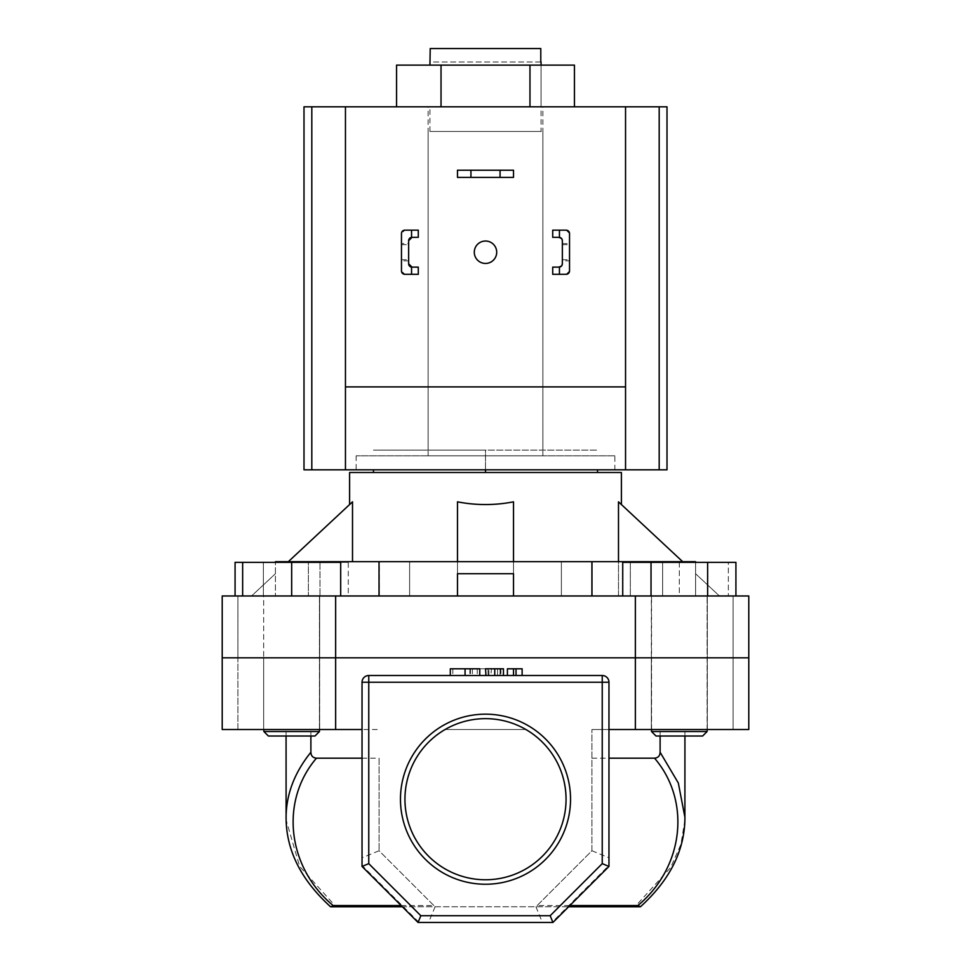 <?xml version="1.0" encoding="UTF-8"?>
<svg xmlns="http://www.w3.org/2000/svg" width="971" height="971" viewBox="0 0 971 971"><rect width="100%" height="100%" fill="white"/><g stroke="black" fill="none" stroke-linecap="round" stroke-linejoin="round"><path stroke-width="0.73" stroke-dasharray="4.86 3.64" d="M541.065 131.461L429.935 131.461L541.065 131.461L541.065 65.13L429.935 65.13L541.065 65.13L541.065 106.81L429.935 106.81L541.065 106.81M429.935 131.461L429.935 106.81M574.444 65.13L396.556 65.13M529.972 106.81L441.028 106.81L574.444 106.81L529.972 106.81L529.972 65.13M396.556 106.81L441.028 106.81L396.556 106.81M441.028 65.13L441.028 106.81M513.513 177.39L513.513 170.228L457.487 170.228L457.487 177.39L513.513 177.39M474.297 252.242A11.203 11.203 0 0 0 485.5 263.444A11.203 11.203 0 0 0 496.703 252.242A11.203 11.203 0 0 0 485.5 241.026A11.203 11.203 0 0 0 474.297 252.242M614.874 455.812L356.126 455.812L614.874 455.812L614.874 469.818L356.126 469.818L614.874 469.818M356.126 455.812L356.126 469.818M303.996 469.818L667.004 469.818M303.996 106.81L667.004 106.81M428.138 455.812L542.862 455.812L428.138 455.812L428.138 106.81L542.862 106.81L428.138 106.81M542.862 455.812L542.862 106.81M625.542 469.818L625.542 106.81M345.458 469.818L345.458 106.81M345.458 386.907L625.542 386.907M291.676 736.018L314.98 736.018L291.676 736.018M319.459 731.539L263.894 731.539L268.372 736.018L314.98 736.018L319.459 731.539L263.894 731.539L319.459 731.539L319.459 595.976L242.653 595.976L340.687 595.976L263.894 595.976L319.459 595.976L319.459 729.524M340.687 595.976L340.687 562.355L242.653 562.355L242.653 595.976M291.676 562.355L291.676 595.976M263.894 731.539L263.894 729.524M348.273 595.976L235.079 595.976L348.273 595.976L348.273 562.355L319.969 562.355L319.969 595.976L319.969 562.355L263.372 562.355L263.372 595.976L263.372 562.355L235.079 562.355M242.653 562.355L348.273 562.355M679.324 736.018L656.02 736.018L679.324 736.018M679.324 731.539L651.541 731.539L679.324 731.539M679.324 595.976L728.347 595.976L630.313 595.976L707.106 595.976L679.324 595.976L679.324 562.355L728.347 562.355L728.347 595.976L728.347 562.355L679.324 562.355L679.324 595.976M630.313 562.355L630.313 595.976L630.313 562.355L679.324 562.355L630.313 562.355M707.106 731.539L651.541 731.539L656.02 736.018L702.628 736.018M651.541 729.524L651.541 595.976L707.106 595.976L651.541 595.976L651.541 731.539M707.106 729.524L707.106 595.976L707.106 729.524M622.727 595.976L735.921 595.976L622.727 595.976M735.921 562.355L707.628 562.355L707.628 595.976M707.628 562.355L651.031 562.355L651.031 595.976M651.031 562.355L622.727 562.355M408.645 252.242L408.645 244.728L408.645 252.242M401.472 252.242L401.472 244.728L401.472 252.242M418.283 237.337L418.283 230.163L418.283 237.337L418.283 230.163L404.834 230.163L418.283 230.163L404.834 230.163L401.472 233.526A3.362 3.362 0 0 1 404.834 230.163A3.362 3.362 0 0 0 401.472 233.526L401.472 243.612L408.645 243.612L408.645 240.699A3.362 3.362 0 0 1 412.007 237.337L418.283 237.337M401.472 233.526L401.472 270.945A3.362 3.362 0 0 0 404.834 274.308L418.283 274.308L404.834 274.308A3.362 3.362 0 0 1 401.472 270.945L404.834 274.308L418.283 274.308L418.283 267.134L412.007 267.134A3.362 3.362 0 0 1 408.645 263.772L408.645 243.612M408.645 260.859L401.472 260.859L401.472 270.945M418.283 267.134L418.283 274.308L418.283 267.134L412.007 267.134L418.283 267.134M412.007 237.337A3.362 3.362 0 0 0 408.645 240.699M408.645 263.772A3.362 3.362 0 0 0 412.007 267.134M569.528 252.242L569.528 244.728L569.528 252.242M562.355 252.242L562.355 244.728L562.355 252.242M559.442 230.163L552.717 230.163L566.166 230.163L552.717 230.163L552.717 237.337L558.993 237.337L552.717 237.337L552.717 230.163L552.717 237.337L558.993 237.337A3.362 3.362 0 0 1 562.355 240.699L562.355 243.612L561.602 238.575M561.602 265.896L562.355 260.859L562.355 263.772A3.362 3.362 0 0 1 558.993 267.134L552.717 267.134L552.717 274.308L559.442 274.308M562.355 243.612L569.528 243.612L569.528 233.526A3.362 3.362 0 0 0 566.166 230.163A3.362 3.362 0 0 1 569.528 233.526L569.528 270.945A3.362 3.362 0 0 1 566.166 274.308A3.362 3.362 0 0 0 569.528 270.945L569.528 260.859L562.355 260.859M552.717 274.308L552.717 267.134L558.993 267.134L552.717 267.134L552.717 274.308M558.993 267.134A3.362 3.362 0 0 0 562.355 263.772L562.355 240.699A3.362 3.362 0 0 0 558.993 237.337M566.166 274.308L569.528 270.945M569.528 233.526L566.166 230.163M222.213 729.524L237.895 729.524L237.895 657.816L222.213 657.816L237.895 657.816L237.895 595.976L222.213 595.976L237.895 595.976L237.895 657.816L335.638 657.816L222.213 657.816L222.213 595.976L335.638 595.976L335.638 729.524L222.213 729.524L222.213 657.816L237.895 657.816L237.895 729.524L222.213 729.524M400.465 799.206A85.035 85.035 0 0 0 485.5 884.241A85.035 85.035 0 0 0 570.535 799.206A85.035 85.035 0 0 0 485.5 714.171A85.035 85.035 0 0 0 400.465 799.206M566.057 799.206A80.557 80.557 0 0 1 485.5 879.762A80.557 80.557 0 0 1 404.943 799.206A80.557 80.557 0 0 0 485.5 879.762A80.557 80.557 0 0 0 566.057 799.206C564.879 768.522 551.492 745.291 525.906 729.524A80.557 80.557 0 0 0 445.094 729.524C419.472 745.315 406.096 768.547 404.943 799.206C404.227 842.779 441.975 880.466 485.464 879.762C529.159 880.454 566.761 842.694 566.057 799.206A80.557 80.557 0 0 0 485.5 718.649A80.557 80.557 0 0 0 404.943 799.206A80.557 80.557 0 0 1 485.5 718.649A80.557 80.557 0 0 1 566.057 799.206M263.663 729.524L263.663 657.816L319.677 657.816L263.663 657.816L319.677 657.816L263.663 657.816L263.663 595.976L319.677 595.976L263.663 595.976L319.677 595.976L263.663 595.976L263.663 657.816L319.677 657.816L319.677 595.976L319.677 657.816L263.663 657.816L319.677 657.816L263.663 657.816L263.663 729.524L319.677 729.524L319.677 657.816L319.677 729.524L263.663 729.524M651.323 729.524L651.323 657.816L707.337 657.816L651.323 657.816L707.337 657.816L651.323 657.816L651.323 595.976L707.337 595.976L651.323 595.976L707.337 595.976L651.323 595.976L651.323 657.816L707.337 657.816L707.337 595.976L707.337 657.816L651.323 657.816L707.337 657.816L651.323 657.816L651.323 729.524L707.337 729.524L707.337 657.816L707.337 729.524L651.323 729.524M684.895 819.985L680.95 844.236L670.743 867.431L634.973 906.768L336.027 906.768L299.663 866.411L286.105 819.961M286.069 736.018L286.069 729.524L362.037 729.524L362.037 866.435L418.052 922.45L362.037 866.435L402.37 906.768L568.63 906.768L608.963 866.435L608.963 729.524L591.934 729.524L684.931 729.524L608.963 729.524L608.963 682.237L608.963 729.524L748.787 729.524L733.105 729.524L748.787 729.524L748.787 657.816L335.638 657.816L748.787 657.816L733.105 657.816L748.787 657.816L748.787 595.976L335.638 595.976M310.89 736.018L310.89 729.524L379.066 729.524L335.638 729.524M310.89 729.524L286.069 729.524M550.169 915.726L420.831 915.726L368.762 863.644L368.762 682.237L602.238 682.237L602.238 675.513A6.724 6.724 0 0 1 608.963 682.237A6.724 6.724 0 0 0 602.238 675.513L368.762 675.513A6.724 6.724 0 0 0 362.037 682.237L362.037 729.524L362.037 682.237A6.724 6.724 0 0 1 368.762 675.513L602.238 675.513L368.762 675.513A6.724 6.724 0 0 0 362.037 682.237L362.037 866.435L362.037 865.404L419.084 922.45L552.948 922.45L551.916 922.45L608.963 865.404L608.963 866.435L608.963 682.237A6.724 6.724 0 0 0 602.238 675.513A6.724 6.724 0 0 1 608.963 682.237L602.238 682.237L602.238 863.644L550.169 915.726L552.948 922.45L568.63 906.768M733.105 729.524L733.105 595.976L748.787 595.976L733.105 595.976L733.105 729.524M635.362 729.524L635.362 595.976M513.513 675.513L522.131 675.513L513.513 675.513L513.513 668.801M485.998 675.513L503.451 675.513L485.5 675.513L485.5 668.801L488.122 668.801L488.122 675.513L488.012 668.801L494.615 668.801L494.615 675.513M465.073 675.513L450.313 675.513L465.073 675.513M537.133 905.555L591.934 850.742L591.934 729.524L591.934 850.742L537.133 905.555L569.843 905.555M591.934 758.181L608.963 758.181M362.037 758.181L379.066 758.181L379.066 850.742L379.066 758.181M401.157 905.555L433.867 905.555L379.066 850.742L362.037 857.794L362.037 865.404M660.11 736.018L660.11 729.524M525.906 729.524L445.094 729.524L525.906 729.524M402.37 906.768L418.052 922.45L552.948 922.45L608.963 866.435L552.948 922.45M419.084 922.45L551.916 922.45M608.963 865.404L608.963 729.524M497.528 675.513L500.041 675.513L497.528 675.513L497.528 668.801L500.041 668.801L500.041 675.513L500.041 668.801L497.528 668.801L497.528 675.513M490.901 668.801L469.879 668.801L488.911 668.801L488.911 675.513L469.879 675.513L488.911 675.513L488.911 668.801L491.423 668.801L490.901 675.513M362.037 729.524L362.037 857.794M634.973 906.768L639.986 906.768M433.867 905.555L379.066 850.742M591.934 850.742L608.963 857.794M535.919 906.768L542.413 922.45M435.081 906.768L428.587 922.45M608.963 866.435L602.238 863.644M420.831 915.726L418.052 922.45M368.762 863.644L362.037 866.435M470.45 668.801L470.45 675.513M469.879 668.801L469.879 675.513L469.879 668.801M472.392 668.801L472.392 675.513L472.392 668.801M450.313 668.801L479.759 668.801M464.975 668.801L477.247 668.801L464.975 668.801L464.975 675.513L452.826 675.513L477.247 675.513L464.975 675.513L464.975 668.801M464.854 668.801L464.854 675.513M477.247 668.801L477.247 675.513M452.826 668.801L452.826 675.513M494.615 668.801L503.451 668.801L503.451 675.513M500.939 668.801L500.939 675.513L500.939 668.801M500.66 668.801L500.66 675.513M488.012 668.801L488.012 675.513M516.026 668.801L516.026 675.513M507.408 675.513L507.408 668.801L522.131 668.801L522.131 675.513M379.03 595.976L457.487 595.976L308.365 595.976L457.487 595.976L379.03 595.976L379.03 561.687L379.285 595.976L275.424 595.976L379.285 595.976L379.285 561.687L695.576 561.687L695.576 595.976L457.487 595.976L513.513 595.976L513.513 501.837L513.513 595.976L662.635 595.976L618.491 595.976L618.491 561.687M379.03 561.687L275.424 561.687L275.424 595.976L275.424 562.355M485.5 131.461L542.862 131.461L485.5 131.461M485.5 469.818L485.5 450.095L373.459 450.095L597.541 450.095L428.138 450.095L485.5 450.095L485.5 472.501L373.459 472.501L485.5 472.501M682.674 561.687L618.491 501.837L621.404 504.556L618.491 501.837L618.491 595.976L662.635 595.976L662.635 561.687L662.635 595.976L662.635 561.687L682.674 561.687L662.635 561.687L662.635 595.976L513.513 595.976L513.513 501.837C494.834 505.454 476.166 505.454 457.487 501.837L457.487 561.687L662.635 561.687L288.326 561.687L352.509 501.837L349.596 504.556L352.509 501.837L352.509 561.687M457.487 501.837L457.487 595.976L457.487 501.837M621.404 472.501L349.596 472.501M513.513 561.687L513.513 595.976L513.513 573.715L457.487 573.715L457.487 595.976L457.487 561.687L288.326 561.687M561.384 561.687L561.384 595.976L561.384 561.687M308.365 595.976L352.509 595.976L308.365 595.976L308.365 561.687L308.365 595.976M430.214 48.55L540.786 48.55L430.214 48.55L430.214 61.998L540.786 61.998L540.786 48.55L430.214 48.55M597.541 469.818L597.541 472.501M373.459 469.818L373.459 472.501M540.786 61.998L430.214 61.998M409.616 561.687L409.616 595.976L409.616 561.687M695.576 562.355L695.576 595.976L695.576 573.715L695.576 595.976L513.513 595.976L513.513 573.715L513.513 595.976M591.97 561.687L591.97 595.976M457.487 595.976L457.487 561.687M719.438 595.976L695.576 595.976L719.438 595.976L695.576 573.715L719.438 595.976M251.562 595.976L275.424 595.976L251.562 595.976L275.424 573.715L251.562 595.976M368.762 675.513L368.762 682.237L362.037 682.237M401.472 259.743L408.645 259.743M401.472 244.728L408.645 244.728M562.355 259.743L569.528 259.743M562.355 244.728L569.528 244.728M684.931 736.018L684.931 729.524M542.862 131.461L542.862 450.095M428.138 131.461L428.138 450.095M591.715 561.687L591.715 595.976L591.715 561.687"/><path stroke-width="1.46" d="M396.556 106.81L396.556 65.13L574.444 65.13L574.444 106.81M441.028 65.13L441.028 106.81M529.972 65.13L529.972 106.81M500.065 170.228L513.513 170.228L513.513 177.39L500.065 177.39L500.065 170.228L470.935 170.228L470.935 177.39L500.065 177.39M470.935 177.39L457.487 177.39L457.487 170.228L470.935 170.228M474.297 252.242A11.203 11.203 0 0 0 485.5 263.444A11.203 11.203 0 0 0 496.703 252.242A11.203 11.203 0 0 0 485.5 241.026A11.203 11.203 0 0 0 474.297 252.242M659.188 469.818L659.188 106.81L667.004 106.81L667.004 469.818L625.542 469.818L625.542 106.81L303.996 106.81L303.996 469.818L625.542 469.818M659.188 106.81L625.542 106.81M345.458 106.81L345.458 386.907L625.542 386.907M345.458 386.907L345.458 469.818M319.459 731.539L314.98 736.018L268.372 736.018L263.894 731.539L319.459 731.539L319.459 729.524M235.079 595.976L235.079 562.355L242.653 562.355L242.653 595.976M242.653 562.355L291.676 562.355L291.676 595.976M291.676 562.355L340.687 562.355L340.687 595.976M651.541 731.539L707.106 731.539L702.628 736.018L656.02 736.018L651.541 731.539L651.541 729.524M707.106 731.539L707.106 729.524L707.106 731.539L702.628 736.018M622.727 595.976L622.727 562.355L651.031 562.355L651.031 595.976M651.031 562.355L707.628 562.355L707.628 595.976M707.628 562.355L735.921 562.355L735.921 595.976M411.558 230.163L418.283 230.163L418.283 237.337L411.558 237.361L411.558 230.163L404.834 230.163A3.362 3.362 0 0 0 401.472 233.526L401.472 270.945A3.362 3.362 0 0 0 404.834 274.308L411.558 274.308L411.558 267.11L418.283 267.134L418.283 274.308L411.558 274.308M411.558 267.11A3.362 3.362 0 0 1 408.645 263.772L408.645 240.699A3.362 3.362 0 0 1 411.558 237.361M401.472 243.612L401.472 233.526M401.472 270.945L401.472 260.859M408.645 263.772L412.007 267.134M412.007 237.337L408.645 240.699M552.717 230.163L552.717 237.337L559.442 237.361L559.442 230.163L552.717 230.163M566.166 230.163L559.442 230.163L566.166 230.163A3.362 3.362 0 0 1 569.528 233.526L569.528 270.945A3.362 3.362 0 0 1 566.166 274.308L559.442 274.308L566.166 274.308M559.442 267.11L552.717 267.134L552.717 274.308L559.442 274.308L559.442 267.11A3.362 3.362 0 0 0 562.355 263.772L562.355 240.699A3.362 3.362 0 0 0 559.442 237.361M569.528 243.612L569.528 233.526M569.528 270.945L569.528 260.859M558.993 267.134L561.602 265.896M561.602 238.575L558.993 237.337M362.037 729.524L222.213 729.524L222.213 657.816L748.787 657.816L635.362 657.816L635.362 595.976L748.787 595.976L748.787 729.524L635.362 729.524L635.362 657.816L222.213 657.816L222.213 595.976L635.362 595.976M570.535 799.206A85.035 85.035 0 0 1 485.5 884.241A85.035 85.035 0 0 1 400.465 799.206A85.035 85.035 0 0 1 485.5 714.171A85.035 85.035 0 0 1 570.535 799.206M404.943 799.206A80.557 80.557 0 0 0 485.5 879.762A80.557 80.557 0 0 0 566.057 799.206A80.557 80.557 0 0 0 485.5 718.649A80.557 80.557 0 0 0 404.943 799.206M286.105 819.961L286.069 736.018M608.963 729.524L635.362 729.524M335.638 729.524L335.638 595.976M420.831 915.726L550.169 915.726L602.238 863.644L602.238 682.237L368.762 682.237L368.762 675.513A6.724 6.724 0 0 0 362.037 682.237A6.724 6.724 0 0 1 368.762 675.513L602.238 675.513A6.724 6.724 0 0 1 608.963 682.237L608.963 866.435L552.948 922.45L418.052 922.45L362.037 866.435L362.037 682.237L368.762 682.237L368.762 863.644L420.831 915.726L418.052 922.45M660.11 752.246L678.328 783.014L684.931 817.436C684.858 850.147 670.026 879.908 640.435 906.768L637.874 905.555C683.802 867.212 691.291 801.099 654.551 758.181C658.095 757.829 659.952 755.863 660.11 752.246L660.11 736.018M608.963 758.181L654.551 758.181M330.565 906.756C300.974 879.908 286.142 850.147 286.081 817.473C286.227 794.29 294.492 772.564 310.89 752.246C311.036 755.851 312.893 757.829 316.449 758.181L362.037 758.181M316.449 758.181C279.709 801.099 287.198 867.212 333.126 905.555L401.157 905.555M684.931 736.018L684.895 819.985M310.89 752.246L310.89 736.018M402.37 906.768L330.565 906.768M333.126 905.555L331.014 906.768L336.027 906.768M639.986 906.768L568.63 906.768M362.037 866.435L368.762 863.644M550.169 915.726L552.948 922.45M602.238 863.644L608.963 866.435M479.759 675.513L479.759 668.801L450.313 668.801L450.313 675.513M465.073 668.801L465.073 675.513M503.451 668.801L503.451 675.513L503.451 668.801L485.5 668.801L485.998 675.513M494.749 668.801L494.749 675.513M522.131 675.513L522.131 668.801L507.408 668.801L507.408 675.513M513.513 668.801L513.513 675.513M516.026 668.801L516.026 675.513M695.576 562.355L695.576 561.687L379.03 561.687L379.03 595.976M541.065 65.13L541.065 61.998M429.935 65.13L430.214 48.55L540.786 48.55L540.786 61.998M349.596 504.556L349.596 472.501L621.404 472.501L621.404 504.556M288.326 561.687L352.509 501.837L352.509 561.687M457.487 561.687L457.487 501.837C476.166 505.454 494.834 505.454 513.513 501.837L513.513 561.687M682.674 561.687L618.491 501.837L618.491 561.687M379.03 561.687L275.424 561.687L275.424 562.355M373.459 469.818L373.459 472.501M485.5 469.818L485.5 472.501M597.541 469.818L597.541 472.501M457.487 595.976L457.487 573.715L513.513 573.715L513.513 595.976M591.97 561.687L591.97 595.976M311.812 469.818L311.812 106.81M569.843 905.555L637.874 905.555M602.238 675.513L602.238 682.237L608.963 682.237M263.894 731.539L263.894 729.524"/></g></svg>
